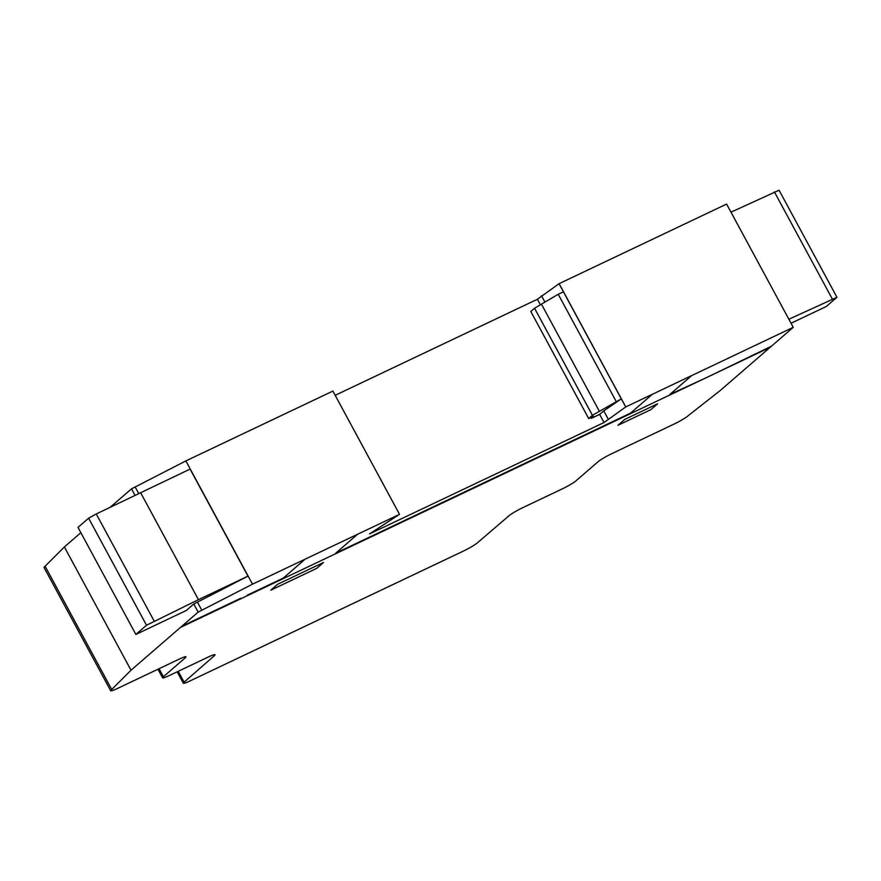 <?xml version="1.0" encoding="UTF-8"?>
<svg xmlns="http://www.w3.org/2000/svg" width="881" height="881" viewBox="0 0 881 881"><rect width="100%" height="100%" fill="white"/><g stroke="black" fill="none" stroke-linecap="round" stroke-linejoin="round"><path stroke-width="1.32" d="M111.722 689.493L131.016 670.221L198.148 612.108L252.495 584.169L399.522 514.339L369.513 533.919L604.036 422.528L625.719 406.945L793.241 327.325L720.449 390.338L688.259 415.645A12.246 1.322 -28.4 0 1 673.877 424.168L611.81 453.649A12.015 1.288 151.6 0 0 597.979 461.809L576.152 480.696A12.169 1.31 -28.4 0 1 562.111 488.966L522.829 507.632A12.059 1.299 151.6 0 0 508.932 515.803L477.37 542.861A12.136 1.31 -28.4 0 1 463.45 551.054L189.822 681.024A12.037 1.299 -28.4 0 1 183.325 683.216A12.037 1.299 -28.4 0 1 184.096 682.169L214.281 655.772A12.136 1.31 151.6 0 0 215.052 654.726A12.136 1.31 151.6 0 0 208.5 656.929L169.141 675.617A12.18 1.31 -28.4 0 1 162.6 677.819A12.18 1.31 -28.4 0 1 163.426 676.729L185.164 657.909A12.092 1.299 151.6 0 0 185.979 656.808A12.092 1.299 151.6 0 0 179.46 659.01L117.239 688.568A12.18 1.31 -28.4 0 1 110.698 690.77A12.18 1.31 -28.4 0 1 111.722 689.493L45.085 566.23A12.18 1.31 151.6 0 0 44.05 567.507L110.698 690.77M793.241 327.325L788.869 319.23L836.95 297.293L779.068 190.23L730.977 212.167L726.594 204.073L559.072 283.693L537.388 299.265L335.176 395.316M832.27 298.934L774.377 191.882M788.869 319.23L730.977 212.167M836.95 297.293L826.312 306.5L791.039 323.25M603.76 410.876L599.796 414.301L591.261 418.354L593.552 416.383L588.684 418.541L592.417 415.303L621.314 398.873L603.76 410.876L608.143 418.971M616.105 401.34L558.224 294.276L563.422 291.809L621.314 398.873M558.224 294.276L534.536 308.24L530.791 311.478L588.684 418.541M592.417 415.303L534.536 308.24M591.261 418.354L590.843 417.583M544.943 302.106L541.496 295.719M604.036 422.528L599.631 414.378M540.372 304.793L537.388 299.265M138.702 493.514L135.167 486.973L131.5 488.845L110.29 507.203M134.991 495.298L131.5 488.845M198.148 612.108L193.776 604.014L247.979 576.141L190.087 469.088L96.26 513.975L88.618 518.182L77.991 527.389L135.872 634.441L146.51 625.246L88.618 518.182M201.815 610.236L197.432 602.141M135.872 634.441L186.254 610.511L193.776 604.014M80.854 532.686L64.368 546.958L45.085 566.23M131.016 670.221L64.368 546.958M399.522 514.339L332.886 391.076L185.858 460.917L135.167 486.973M252.495 584.169L185.858 460.917M625.719 406.945L559.072 283.693M146.51 625.246L198.456 599.664L140.575 492.611M198.456 599.664L247.979 576.141M154.153 621.039L96.26 513.975M201.474 616.931L200.13 618.099M196.87 619.64L198.214 618.484M189.327 622.702L188.127 623.792M277.614 584.279L270.797 590.182L316.686 568.388L323.503 562.485L277.614 584.279M305.178 559.149L283.363 578.035L247.352 595.138M652.347 394.259L630.532 413.134L335.771 553.147L357.587 534.26M240.766 598.265L181.761 626.292M657.611 403.795L624.761 419.4L617.944 425.292L650.795 409.698L657.611 403.795M704.558 378.5L669.879 394.446L691.695 375.559M771.426 346.211L711.077 375.405M762.428 351.012L763.838 349.812M770.082 347.378L180.473 627.426M755.028 353.997L753.684 355.164M750.436 356.717L751.779 355.55M599.333 411.218L541.452 304.165M185.164 657.909L184.625 656.896M163.426 676.729L159.076 668.69M214.281 655.772L213.753 654.792M184.096 682.169L178.226 671.311M625.752 406.934L559.116 283.671M162.6 677.819L157.952 669.23M183.325 683.216L177.158 671.818"/></g></svg>
